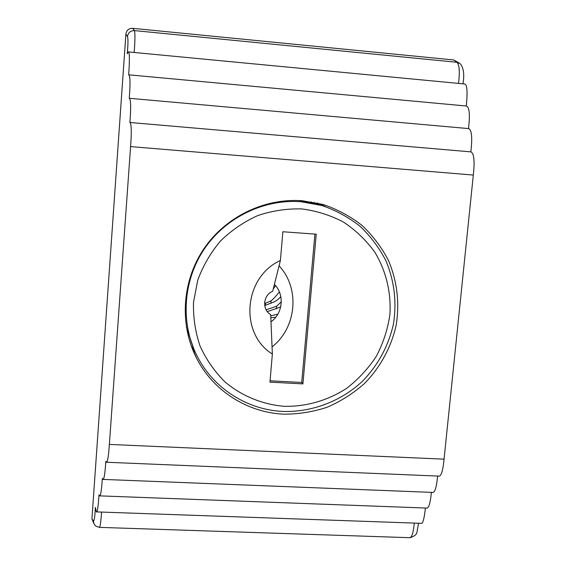 <?xml version="1.0" encoding="UTF-8"?>
<svg xmlns="http://www.w3.org/2000/svg" width="566" height="566" viewBox="0 0 566 566"><rect width="100%" height="100%" fill="white"/><g stroke="black" fill="none" stroke-linecap="round" stroke-linejoin="round"><path stroke-width="0.85" d="M311.25 202.543L311.314 201.836M314.095 203.229L314.172 202.345M317.208 202.975L325.606 206.675M191.067 345.43L195.765 353.325M302.407 200.76C264.456 197.824 225.346 216.842 203.604 249.196C181.927 281.592 179.358 324.665 196.6 358.228C213.198 390.943 247.54 412.621 283.743 414.171C298.607 414.199 313.125 411.878 327.297 407.195C340.994 401.237 353.446 393.292 364.653 383.359C380.317 367.27 391.198 347.262 396.129 325.45C399.752 303.001 397.198 281.344 388.481 260.494C381.647 247.349 372.838 235.661 362.056 225.445C350.326 216.297 337.35 209.307 323.129 204.482L302.407 200.76M473.31 175.064L444.055 459.16L109.365 444.416L130.583 146.594L473.31 175.064C474.846 161.154 474.06 153.428 470.962 151.879L470.834 151.879C472.476 137.828 471.782 130.081 468.747 128.609L468.712 128.609M425.42 508.027C424.189 519.319 422.653 524.42 420.8 523.317L96.524 511.897M99.736 495.873L426.566 508.07C428.738 508.459 430.344 503.224 431.391 492.37M103.083 479.409L432.551 492.413C434.851 492.795 436.542 487.347 437.624 476.063M106.535 462.245L438.735 476.105C441.14 476.522 442.916 470.877 444.055 459.16M466.511 106.026L466.547 106.026C469.447 107.349 470.098 114.87 468.499 128.588M464.417 83.973L464.453 83.973C467.127 83.966 467.728 91.31 466.264 106.005M462.938 83.832C464.537 74.712 463.688 68.047 460.377 63.831L457.017 62.288C459.415 64.97 459.925 72.009 458.531 83.407M134.163 52.468C135.097 40.519 135.189 33.224 134.446 30.599L457.017 62.288L453.677 59.954L458.969 62.854M130.583 146.594C131.673 131.998 131.461 123.961 129.947 122.489L129.883 122.497C131.036 107.745 130.866 99.673 129.381 98.293L129.26 98.314C130.378 83.881 130.23 76.049 128.815 74.818L128.666 74.868C129.748 59.409 129.614 51.754 128.277 51.902L127.244 53.756C128.135 44.672 128.206 38.913 127.463 36.479L125.893 34.236L91.925 518.909L93.432 520.897C94.317 520.84 94.954 516.341 95.343 507.412L96.319 511.89C97.232 513.178 98.13 507.483 99.015 494.811L99.531 495.866C100.628 496.318 101.569 490.489 102.347 478.376L102.871 479.402C104.031 479.827 105.014 473.806 105.821 461.347L106.323 462.238C107.512 462.62 108.523 456.677 109.365 444.416M93.432 520.897L93.864 523.508L95.017 525.347L96.001 526.203L99.361 527.37C100.161 527.179 100.897 522.078 101.562 512.074M414.262 523.09C413.413 532.677 411.85 537.537 409.579 537.679L99.517 527.378M125.893 34.236C126.48 30.26 128.751 28.293 132.706 28.328L453.677 59.954M93.942 523.699L91.925 518.909M264.612 302.534L265.404 303.326L265.228 305.442M265.404 303.326L271.072 300.815C272.954 299.421 275.727 296.457 279.392 291.922M270.852 303.411L271.072 300.815M270.817 317.788L275.784 317.144M280.679 306.949L267.336 311.625M270.732 315.814L277.814 314.187M280.835 296.676C277.665 299.966 274.97 301.876 272.741 302.4L264.711 305.562M266.147 309.835L276.696 306.171L281.295 301.756M270.987 321.785C282.986 313.394 284.755 294.426 274.404 284.394M272.671 291.32C263.07 294.985 261.832 309.772 270.682 314.583L272.359 354.054L269.947 382.142L302.909 383.897L316.238 234.197L282.866 231.749L280.396 260.48L272.671 291.32M279.059 265.829C300.249 288.313 296.669 327.714 272.055 346.887M270.06 380.777L301.728 382.467L314.915 234.105M272.359 354.054C239.093 333.48 243.592 277.135 280.396 260.48M193.827 348.974L186.391 327.233M320.144 204.984L298.607 200.534M302.909 383.897L301.728 382.467M276.456 308.944L276.696 306.171M273.244 289.028L275.536 285.632M127.463 36.479C128.199 32.602 130.527 30.635 134.446 30.599L132.706 28.328M284.429 406.317C306.439 406.713 328.039 400.438 346.625 388.333C358.349 379.291 368.268 368.579 376.376 356.191C383.246 343.081 387.752 329.235 389.889 314.654C391.325 292.636 386.097 270.881 374.756 252.103C366.16 240.239 355.738 230.228 343.484 222.077C330.424 215.207 316.493 210.821 301.692 208.918C286.714 208.529 272.034 210.764 257.664 215.611C243.812 221.9 231.402 230.383 220.443 241.059C210.602 252.776 203.045 265.787 197.775 280.085L193.501 302.23C193.091 317.321 195.277 331.924 200.053 346.045C206.236 359.544 214.535 371.494 224.95 381.887C241.795 396.058 262.504 404.52 284.429 406.317M283.092 411.447C312.227 412.267 340.987 401.259 362.459 381.265C378.01 365.162 388.311 346.243 393.356 324.516C396.922 302.499 394.445 281.245 385.927 260.763C379.241 247.844 370.631 236.355 360.082 226.287C348.599 217.266 335.9 210.354 321.983 205.55L301.084 201.729C263.735 198.85 225.254 217.627 203.951 249.521C182.705 281.458 180.349 323.872 197.499 356.813C213.898 388.729 247.547 409.897 283 411.447M191.549 346.753L196.6 358.228M128.362 51.916L464.453 83.973M418.543 523.239L417.071 531.432C417.071 534.127 414.729 536.214 410.039 537.693M128.885 74.832L466.547 106.033M129.444 98.3L468.747 128.609M129.947 122.489L470.962 151.886M321.983 205.55L317.356 204.121"/></g></svg>
